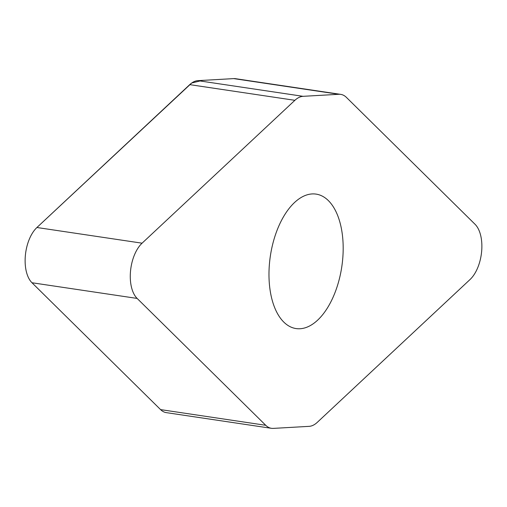 <?xml version="1.0" encoding="UTF-8"?>
<svg xmlns="http://www.w3.org/2000/svg" width="507" height="507" viewBox="0 0 507 507"><rect width="100%" height="100%" fill="white"/><g stroke="black" fill="none" stroke-linecap="round" stroke-linejoin="round"><path stroke-width="0.76" d="M309.08 426.355A31.637 16.813 98.5 0 0 317.268 422.363L470.071 279.496A31.402 16.687 98.5 0 0 481.65 251.358A31.402 16.687 98.5 0 0 475.021 224.252L346.414 97.388A31.637 16.813 98.5 0 0 340.717 94.372A31.637 16.813 98.5 0 0 338.866 94.289L303.072 96.324A31.637 16.813 98.5 0 0 294.884 100.316L142.08 243.183A31.402 16.687 98.5 0 0 130.502 271.321A31.402 16.687 98.5 0 0 137.131 298.427L265.738 425.291A31.637 16.813 98.5 0 0 271.435 428.307A31.637 16.813 98.5 0 0 273.292 428.39L309.08 426.355M271.435 428.307L166.283 412.628A31.637 16.813 -81.5 0 1 160.586 409.612L31.979 282.748A31.402 16.687 -81.5 0 1 25.35 255.642A31.402 16.687 -81.5 0 1 36.929 227.504L189.732 84.637A31.637 16.813 -81.5 0 1 197.92 80.645L233.708 78.61A31.637 16.813 -81.5 0 1 235.565 78.693L340.717 94.372M294.535 202.515A67.97 36.117 -81.5 0 1 316.102 194.111A67.97 36.117 -81.5 0 1 343.176 246.896A67.97 36.117 -81.5 0 1 317.616 320.171A67.97 36.117 -81.5 0 1 296.05 328.568A67.97 36.117 -81.5 0 1 268.983 275.789A67.97 36.117 -81.5 0 1 294.535 202.515M31.96 282.729L160.485 409.51M202.496 80.385L191.735 82.996L36.929 227.504L142.08 243.183M338.866 94.289L233.708 78.61M197.92 80.645L303.072 96.324M294.884 100.316L189.732 84.637M31.979 282.748L137.131 298.427M160.586 409.612L265.738 425.291"/></g></svg>
